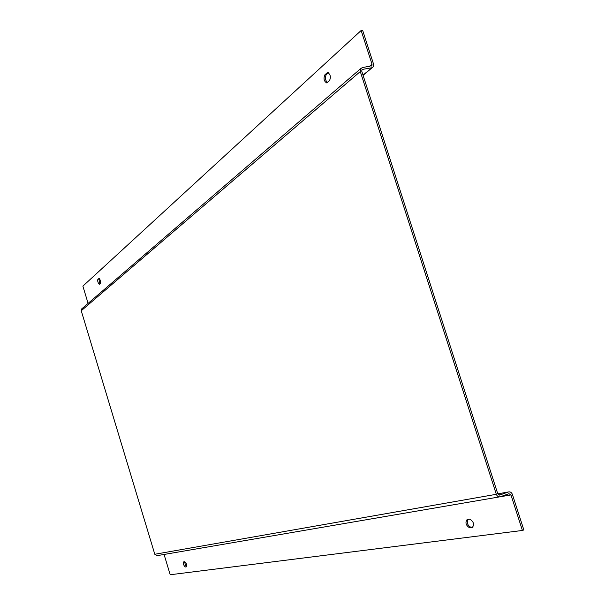 <?xml version="1.0" encoding="UTF-8"?>
<svg xmlns="http://www.w3.org/2000/svg" width="605" height="605" viewBox="0 0 605 605"><rect width="100%" height="100%" fill="white"/><g stroke="black" fill="none" stroke-linecap="round" stroke-linejoin="round"><path stroke-width="0.91" d="M363.008 75.096L373.202 66.792L373.504 63.979L362.622 30.25L361.147 30.492L372.03 64.236L371.878 65.635L362.198 67.7L360.588 68.728L360.285 71.541L81.236 310.751L154.797 554.263L496.319 494.293L360.285 71.541M371.621 67.79L362.728 69.356L361.926 69.87L361.775 71.277L497.764 493.786L499.768 495.011L508.412 491.971L497.786 493.839M496.319 494.293C497.174 496.334 498.512 497.159 500.327 496.75L508.971 493.703L510.96 494.928L522.425 530.456L170.209 574.75L164.068 554.46M499.48 496.894L157.262 555.632L154.797 554.263M81.236 310.751L82.121 308.527M522.425 530.456L523.847 529.935L512.397 494.421C511.543 492.387 510.219 491.57 508.412 491.971M473.155 526.978L470.917 527.28C467.771 525.669 466.705 523.083 467.718 519.521M186.635 566.62L186.204 566.673L184.412 561.765M469.783 519.219L469.926 519.203C473.647 521.676 474.471 524.406 472.399 527.386L469.548 527.772C465.858 525.322 465.033 522.607 467.068 519.619L469.783 519.219M185.281 566.998L185.251 566.998C183.602 565.395 183.088 563.678 183.723 561.871L184.827 561.705C186.491 563.323 186.998 565.032 186.355 566.847L185.281 566.998L186.234 566.673M88.096 303.385L82.877 286.135L361.147 30.492M327.426 82.53C325.18 80.147 324.794 77.508 326.269 74.596L328.364 72.713M99.84 283.904L98.918 279.049L99.401 278.61M327.018 72.903L327.683 72.585C330.443 74.279 331.048 76.971 329.506 80.684L326.685 82.908C323.955 81.236 323.342 78.544 324.862 74.846L327.018 72.903L328.288 72.683M99.454 284.244L98.441 283.541L97.7 281.06L97.813 279.465L98.993 278.413L99.833 279.2L100.574 281.688L100.46 283.291L99.454 284.244M361.767 70.18L362.728 69.356M499.768 495.011L499.352 495.087M500.305 496.758L510.96 494.928M372.03 64.236L369.458 66.429M97.95 279.276L98.918 279.049M324.862 74.846L326.269 74.596M472.399 527.386L472.868 527.22M469.677 527.764L471.045 527.273M81.501 309.064L360.588 68.728M372.257 67.594L363.091 75.36M371.878 65.635L371.409 66.036M185.251 566.998L186.204 566.673M469.548 527.772L470.917 527.28"/></g></svg>
